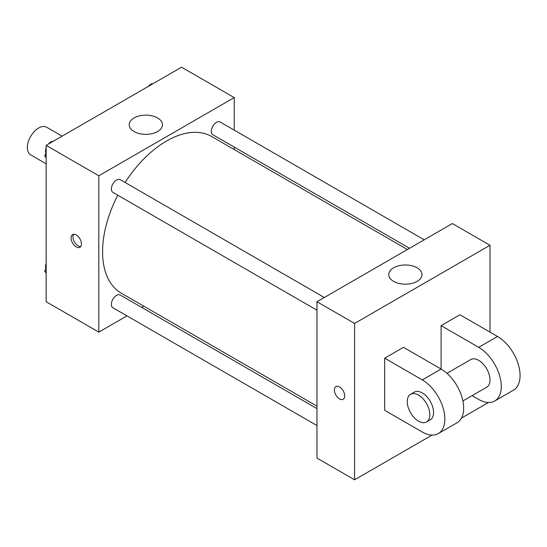 <?xml version="1.0" encoding="UTF-8"?>
<svg xmlns="http://www.w3.org/2000/svg" width="547" height="547" viewBox="0 0 547 547"><rect width="100%" height="100%" fill="white"/><g stroke="black" fill="none" stroke-linecap="round" stroke-linejoin="round"><path stroke-width="0.82" d="M62.112 136.162L46.611 127.212A15.959 9.21 120 0 0 34.317 131.492A15.959 9.21 120 0 0 27.35 147.546A15.959 9.21 120 0 0 30.653 154.856L46.16 163.806M126.979 315.872L98.816 332.132L46.16 301.732L46.16 145.379L181.563 67.199L234.225 97.598L234.225 130.124M143.793 306.163L141.666 307.393M117.783 195.204A90.426 52.211 120 0 0 102.576 251.784A90.426 52.211 120 0 0 121.304 293.178L316.973 406.147M407.399 249.521L211.73 136.552A90.426 52.211 120 0 0 125.126 182.493M234.225 147.075L234.225 149.536M98.816 332.132L98.816 175.778L234.225 97.598M424.212 239.812L220.14 121.995A7.343 4.239 120 0 0 214.486 123.957A7.343 4.239 120 0 0 211.279 131.348A7.343 4.239 120 0 0 212.797 134.706L409.532 248.29M316.973 408.609L120.237 295.024A7.343 4.239 120 0 0 114.583 296.994A7.343 4.239 120 0 0 111.376 304.378A7.343 4.239 120 0 0 112.901 307.742L316.973 425.559M316.973 310.204L112.901 192.387A7.343 4.239 -60 0 1 112.901 183.908A7.343 4.239 -60 0 1 120.237 179.669L324.309 297.493M98.816 175.778L46.16 145.379M134.077 131.533A16.622 9.6 180 0 1 129.208 124.743A16.622 9.6 180 0 1 145.83 115.15A16.622 9.6 180 0 1 162.452 124.743A16.622 9.6 180 0 1 152.196 133.612A16.622 9.6 180 0 1 134.077 131.533M81.421 243.914A7.316 4.226 60 0 1 79.903 247.258A7.316 4.226 60 0 1 72.587 243.039A7.316 4.226 60 0 1 72.587 234.595A7.316 4.226 60 0 1 78.228 236.55A7.316 4.226 60 0 1 81.421 243.914M80.73 246.499A7.316 4.226 60 0 1 74.488 241.945A7.316 4.226 60 0 1 73.66 234.26M432.014 435.097L354.586 479.801L316.973 458.085L316.973 301.732L452.383 223.552L489.996 245.268L489.996 332.132M46.16 157.864L44.738 155.84L46.16 152.175M49.558 143.417L59.507 137.666M46.16 156.661L44.738 155.84M46.16 147.875A7.343 4.239 120 0 0 45.551 151.02A7.343 4.239 120 0 0 45.873 152.907M52.943 141.324A7.343 4.239 120 0 0 48.321 144.128M149.454 85.735L159.409 79.992M152.845 83.65A7.343 4.239 120 0 0 148.223 86.447M46.16 273.22L44.738 271.196L46.16 267.531M46.16 272.016L44.738 271.196M46.16 263.23A7.343 4.239 120 0 0 45.551 266.375A7.343 4.239 120 0 0 45.873 268.262M339.543 398.907A7.316 4.226 -120 0 0 343.201 399.269A7.316 4.226 60 0 1 339.543 398.907A7.316 4.226 60 0 1 334.764 392.466A7.316 4.226 60 0 1 335.885 386.606A7.316 4.226 -120 0 0 334.764 392.466A7.316 4.226 -120 0 0 339.543 398.907M335.885 386.606A7.316 4.226 60 0 1 343.195 390.825A7.316 4.226 60 0 1 343.195 399.269M354.586 479.801L354.586 323.448L316.973 301.732L452.383 223.552M316.973 458.085L316.973 301.732M417.115 267.798A16.622 9.6 180 0 1 421.983 274.587A16.622 9.6 180 0 1 405.361 284.18A16.622 9.6 180 0 1 388.739 274.587A16.622 9.6 180 0 1 399.002 265.719A16.622 9.6 180 0 1 417.115 267.798M354.586 323.448L489.996 245.268M488.437 402.524L461.463 418.099M384.678 410.312L384.678 358.189L422.291 379.905A31.917 18.427 60 0 1 443.138 408.035A31.917 18.427 60 0 1 438.25 433.607A31.917 18.427 60 0 1 422.291 432.027L384.678 410.312M438.25 433.607L457.053 422.749A31.917 18.427 -120 0 0 461.948 397.177A31.917 18.427 -120 0 0 441.094 369.047L403.481 347.331L384.678 358.189M422.291 379.905L441.094 369.047L441.094 325.615L459.904 314.757L497.517 336.473A31.917 18.427 60 0 1 518.365 364.603A31.917 18.427 60 0 1 513.476 390.175L494.666 401.033A31.917 18.427 60 0 1 478.707 399.454L472.102 395.638M446.94 373.307L470.728 359.57A15.959 9.21 60 0 1 483.028 363.851A15.959 9.21 60 0 1 489.996 379.905A15.959 9.21 60 0 1 486.686 387.214L462.892 400.951M497.517 336.473L478.707 347.331L441.094 325.615M478.707 347.331A31.917 18.427 60 0 1 499.561 375.461A31.917 18.427 60 0 1 494.666 401.033M410.551 394.319L414.311 392.144A15.959 9.21 60 0 1 426.605 396.425A15.959 9.21 60 0 1 433.573 412.479A15.959 9.21 60 0 1 430.27 419.788L426.51 421.956A15.959 9.21 60 0 1 410.551 412.746A15.959 9.21 60 0 1 410.551 394.319A15.959 9.21 60 0 1 422.845 398.592A15.959 9.21 60 0 1 429.812 414.653A15.959 9.21 60 0 1 426.51 421.956"/></g></svg>
